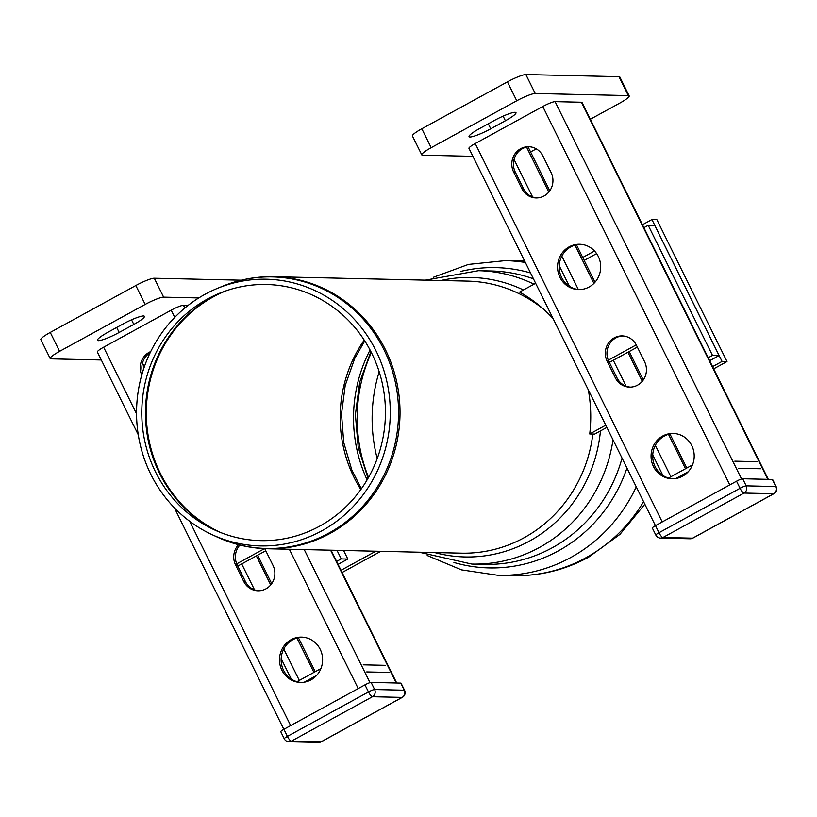 <?xml version="1.0" encoding="UTF-8"?>
<svg xmlns="http://www.w3.org/2000/svg" width="817" height="817" viewBox="0 0 817 817"><rect width="100%" height="100%" fill="white"/><g stroke="black" fill="none" stroke-linecap="round" stroke-linejoin="round"><path stroke-width="1.23" d="M490.751 128.79A18.005 2.676 -26.3 0 1 469.05 136.643A18.005 2.676 -26.3 0 1 479.63 128.535L494.265 120.518A18.005 2.676 -26.3 0 1 515.976 112.664A18.005 2.676 -26.3 0 1 505.396 120.763L490.751 128.79L488.29 123.796M536.299 148.878L534.206 150.022A16.003 2.38 -26.3 0 1 530.56 151.921M590.313 119.262L619.776 103.116A16.003 2.38 -26.3 0 0 629.182 95.916A16.003 2.38 -26.3 0 0 628.344 95.599L535.217 93.485L525.862 74.561A16.003 2.38 153.7 0 0 507.408 81.863L516.752 100.777A16.003 2.38 -26.3 0 1 535.217 93.485M421.827 128.759A16.003 2.38 153.7 0 0 412.422 135.969L421.776 154.883A16.003 2.38 -26.3 0 1 431.182 147.683L421.827 128.759L507.408 81.863M525.862 74.561L618.99 76.686L628.344 95.599M629.182 95.916L619.827 76.992A16.003 2.38 153.7 0 0 618.99 76.686M516.752 100.777L431.182 147.683M472.9 156.343L422.614 155.199A16.003 2.38 -26.3 0 1 421.776 154.883M542.917 156.027L551.097 172.581A17.341 16.493 91.3 0 1 536.064 197.939A17.341 16.493 91.3 0 1 521.828 188.625L513.648 172.07A17.341 16.493 91.3 0 1 528.67 146.713A17.341 16.493 91.3 0 1 542.917 156.027M529.498 146.754A17.341 16.493 -88.7 0 0 515.292 172.111L523.472 188.666A17.341 16.493 -88.7 0 0 536.892 197.939M580.468 244.283A22.672 21.569 -88.7 0 0 561.626 277.453A22.672 21.569 -88.7 0 0 579.437 289.596M559.982 277.412A22.672 21.569 91.3 0 1 579.641 244.252A22.672 21.569 91.3 0 1 600.689 267.414A22.672 21.569 91.3 0 1 578.61 289.596A22.672 21.569 91.3 0 1 559.982 277.412M636.423 345.223L644.603 361.778A17.341 16.493 91.3 0 1 629.57 387.135A17.341 16.493 91.3 0 1 615.334 377.822L607.154 361.267A17.341 16.493 91.3 0 1 622.176 335.91A17.341 16.493 91.3 0 1 636.423 345.223M623.003 335.95A17.341 16.493 -88.7 0 0 608.798 361.298L616.978 377.852A17.341 16.493 -88.7 0 0 630.397 387.125M673.974 433.48A22.672 21.569 -88.7 0 0 655.132 466.65A22.672 21.569 -88.7 0 0 672.942 478.793M653.488 466.609A22.672 21.569 91.3 0 1 673.147 433.449A22.672 21.569 91.3 0 1 694.195 456.611A22.672 21.569 91.3 0 1 672.115 478.782A22.672 21.569 91.3 0 1 653.488 466.609M526.557 147.121L548.779 192.097M574.994 245.131L593.908 283.397M627.936 352.25L642.285 381.294M668.5 434.327L685.504 468.744M528.058 146.866L549.77 190.81M576.434 244.753L594.97 282.263M629.223 351.545L643.275 379.997M669.94 433.95L686.791 468.039M768.286 479.344L582.01 102.462A10.672 1.593 153.7 0 0 581.449 102.248L555.08 101.645A10.672 1.593 153.7 0 0 542.774 106.516L475.218 143.537A10.672 1.593 153.7 0 0 468.948 148.347L655.428 525.658M542.774 106.516L729.785 484.9L662.23 521.93L475.218 143.537M738.302 468.264L760.556 468.764M734.8 461.166L757.053 461.676M675.873 478.527L688.2 471.777M668.551 478.027L692.489 464.914M774.118 493.478A5.331 1.44 -118.7 0 1 773.934 493.682A5.331 5.331 0 0 0 776.15 486.636L772.647 479.548A5.331 0.797 153.7 0 0 772.361 479.446L742.694 478.762A5.331 0.797 153.7 0 0 736.546 481.203L655.469 525.637A5.331 0.797 153.7 0 0 652.334 528.037L655.847 535.125A5.331 5.331 0 0 0 660.504 538.097A5.331 5.076 91.3 0 0 662.965 537.494L744.032 493.06A5.331 1.44 -118.7 0 1 740.049 488.29L658.982 532.725A5.331 1.44 61.3 0 0 662.965 537.494L692.632 538.168A5.331 1.44 61.3 0 0 692.857 538.117A5.331 1.44 61.3 0 0 693.02 537.954M742.694 478.762L746.197 485.86A5.331 5.076 91.3 0 1 744.032 493.06L773.709 493.734A5.331 5.076 -88.7 0 0 775.874 486.534L746.197 485.86A5.331 0.797 153.7 0 0 740.049 488.29L736.546 481.203M690.171 538.771A5.331 5.331 0 0 0 692.857 538.117L773.934 493.682A5.331 1.44 -118.7 0 1 773.709 493.734L692.632 538.168A5.331 5.076 -88.7 0 1 690.171 538.771L660.504 538.097M776.15 486.636A5.331 0.797 153.7 0 0 775.874 486.534L772.361 479.446M655.469 525.637L658.982 532.725A5.331 0.797 153.7 0 0 655.847 535.125M609.053 361.829L610.401 361.86L637.352 347.092M636.249 344.876L608.297 360.195M584.186 260.429L596.614 253.617M643.908 227.688L648.208 225.329L654.805 225.482L719.093 355.548L712.495 355.405L708.186 357.764M648.208 225.329L712.495 355.405M709.656 360.726L719.093 355.548M133.814 324.431A18.005 2.676 153.7 0 0 144.395 316.322A18.005 2.676 153.7 0 0 122.693 324.175L108.058 332.202A18.005 2.676 153.7 0 0 97.478 340.301A18.005 2.676 153.7 0 0 119.18 332.448L133.814 324.431L131.537 319.804M50.205 358.551L40.85 339.627A16.003 2.38 -26.3 0 1 50.256 332.427L59.6 351.341A16.003 2.38 153.7 0 0 50.205 358.551A16.003 2.38 153.7 0 0 51.042 358.857L101.328 360.001M59.6 351.341L145.181 304.435L135.826 285.521L50.256 332.427M135.826 285.521A16.003 2.38 -26.3 0 1 154.29 278.229L163.635 297.143A16.003 2.38 153.7 0 0 145.181 304.435M241.219 280.2L154.29 278.229M163.635 297.143L198.786 297.95M142.485 372.521A17.341 16.493 91.3 0 1 150.175 352.709M150.726 351.565A17.341 16.493 -88.7 0 0 141.75 375.054M238.533 544.694A17.341 16.493 -88.7 0 0 235.572 564.925L243.752 581.479A17.341 16.493 -88.7 0 0 257.998 590.793A17.341 16.493 -88.7 0 0 273.031 565.435L264.851 548.881A17.341 16.493 -88.7 0 0 264.739 548.656M258.826 590.793A17.341 16.493 91.3 0 1 245.406 581.52L237.226 564.966A17.341 16.493 91.3 0 1 239.892 545.041M301.361 682.45A22.672 21.569 91.3 0 1 281.14 659.329A22.672 21.569 91.3 0 1 302.392 637.148M320.193 649.29A22.672 21.569 -88.7 0 0 301.575 637.107A22.672 21.569 -88.7 0 0 279.496 659.288A22.672 21.569 -88.7 0 0 300.544 682.45A22.672 21.569 -88.7 0 0 320.193 649.29M138.267 434.767L97.366 352.004A10.672 1.593 -26.3 0 1 103.636 347.205L171.202 310.174A10.672 1.593 -26.3 0 1 183.508 305.313L188.094 305.415M189.677 521.277L290.648 725.588L358.214 688.557L289.351 549.249M257.641 555.213L271.704 583.665M298.368 637.617L315.219 671.697M256.364 555.907L270.713 584.952M296.918 637.985L313.932 672.401M236.716 563.853L264.473 548.646M265.77 550.75L238.83 565.517L237.481 565.487M336.992 550.331L341.22 558.899L347.817 559.053L338.075 564.384M336.614 561.422L341.22 558.899M343.579 550.474L347.817 559.053M320.918 668.572L296.98 681.695M316.618 675.434L304.302 682.185M388.984 672.432L366.731 671.921M385.481 665.334L363.228 664.824M321.449 741.611A5.331 1.44 -118.7 0 1 321.285 741.775A5.331 1.44 -118.7 0 1 321.061 741.826A5.331 5.076 91.3 0 1 318.599 742.439L288.932 741.765A5.331 5.076 -88.7 0 0 291.383 741.152A5.331 1.44 -118.7 0 1 287.4 736.393A5.331 0.797 -26.3 0 0 284.265 738.793L280.762 731.695A5.331 0.797 -26.3 0 1 283.897 729.295L364.964 684.86A5.331 0.797 -26.3 0 1 371.122 682.43L400.79 683.104A5.331 0.797 -26.3 0 1 401.065 683.206L404.578 690.304A5.331 0.797 -26.3 0 0 404.292 690.202A5.331 5.076 91.3 0 1 402.127 697.391A5.331 1.44 61.3 0 0 402.352 697.34A5.331 1.44 61.3 0 0 402.546 697.146M283.897 729.295L287.4 736.393L368.477 691.958A5.331 1.44 61.3 0 0 372.46 696.717A5.331 5.076 -88.7 0 0 374.625 689.528L404.292 690.202L400.79 683.104M364.964 684.86L368.477 691.958A5.331 0.797 -26.3 0 1 374.625 689.528L371.122 682.43M376.014 350.85A133.385 126.86 91.3 0 1 355.763 503.793A133.385 126.86 91.3 0 1 211.817 534.543A133.385 126.86 91.3 0 1 136.582 409.685A133.385 126.86 91.3 0 1 217.424 288.37A133.385 126.86 91.3 0 1 376.014 350.85M371.745 353.301A128.095 121.825 91.3 0 1 352.301 500.178A128.095 121.825 91.3 0 1 214.074 529.712A128.095 121.825 91.3 0 1 141.821 409.797A128.095 121.825 91.3 0 1 219.446 293.303A128.095 121.825 91.3 0 1 371.745 353.301M651.925 219.548L722.054 361.441L726.997 361.553L656.868 219.661L651.925 219.548L642.448 224.746M594.521 251.013L582.725 257.478M535.635 283.285L519.602 292.077A141.392 134.468 -88.7 0 1 553.089 318.599M606.868 427.403L594.674 434.082L589.731 433.97A141.392 134.468 -88.7 0 0 588.311 389.862M589.731 433.97L605.765 425.177M712.577 366.639L722.054 361.441M713.67 368.855L726.997 361.553M375.83 551.209L341.006 570.297M380.773 551.322L342.098 572.523M503.109 116.147L505.396 120.763M521.828 188.625L523.472 188.666M513.648 172.07L515.292 172.111M615.334 377.822L616.978 377.852M607.154 361.267L608.798 361.298M555.08 101.645L741.57 478.987M581.449 102.248L767.817 479.334M559.236 265.77L569.347 286.216M652.742 454.967L662.853 475.412M514.046 159.458L532.602 196.999M561.841 256.15L578.313 289.494M613.301 360.277L626.108 386.196M655.346 445.347L670.869 476.76M116.708 327.454L119.18 332.448M243.752 581.479L245.406 581.52M235.572 564.925L237.226 564.966M330.599 550.178L396.245 683.002M183.508 305.313L184.846 308.029M304.23 549.586L369.999 682.644M171.202 310.174L174.756 317.374M103.636 347.205L136.551 413.8M142.475 363.116L144.323 366.874M241.72 563.934L254.526 589.854M283.765 649.004L299.298 680.418M281.171 658.625L291.271 679.07M372.46 696.717L291.383 741.152L321.061 741.826L402.127 697.391L372.46 696.717M267.527 548.748A136.051 129.392 -88.7 0 0 385.471 349.778A136.051 129.392 -88.7 0 0 273.715 276.708C256.048 276.35 238.993 279.526 222.571 286.246A135.806 129.157 91.3 0 1 384.041 349.87A135.806 129.157 91.3 0 1 363.422 505.58A135.806 129.157 91.3 0 1 216.873 536.892C232.978 544.357 249.859 548.309 267.527 548.748L461.391 553.16A136.051 129.392 -88.7 0 0 524.085 537.749A136.051 129.392 -88.7 0 0 592.836 434.041M544.388 309.939A136.051 129.392 -88.7 0 0 467.569 281.119L273.715 276.708M220.508 532.47A130.72 124.317 91.3 0 1 146.355 417.201A130.72 124.317 91.3 0 1 213.349 296.847A130.72 124.317 91.3 0 1 226.003 290.832M222.02 292.282A130.516 124.123 -88.7 0 0 212.42 297.01A130.516 124.123 -88.7 0 0 145.497 415.455A130.516 124.123 -88.7 0 0 216.597 530.846M364.219 340.086A130.72 124.317 -88.7 0 0 360.818 489.546M524.688 261.134A157.395 149.695 -88.7 0 0 520.327 260.97L524.688 261.134M427.179 555.499L461.482 569.878L498.207 575.342L513.178 575.679A157.395 149.695 -88.7 0 0 585.718 557.858A157.395 149.695 -88.7 0 0 643.561 501.658M525.372 262.502A157.395 149.695 -88.7 0 0 505.366 260.633L520.327 260.97M498.207 575.342A157.395 149.695 -88.7 0 0 570.746 557.521A157.395 149.695 -88.7 0 0 636.249 486.85M453.925 562.474A150.185 142.832 -88.7 0 0 558.266 550.913A150.185 142.832 -88.7 0 0 626.956 468.049M530.519 272.929A150.185 142.832 -88.7 0 0 460.543 271.469M419.09 552.19L471.828 564.067L484.665 564.363A146.723 139.544 -88.7 0 0 552.282 547.747A146.723 139.544 -88.7 0 0 622.043 458.123M533.44 278.842A146.723 139.544 -88.7 0 0 491.334 270.989L478.496 270.693L425.279 280.16M533.981 284.193A146.723 139.544 -88.7 0 0 478.496 270.693M471.828 564.067A146.723 139.544 -88.7 0 0 539.445 547.451A146.723 139.544 -88.7 0 0 613.016 439.842M434.675 552.547A139.768 132.926 -88.7 0 0 529.426 541.12A139.768 132.926 -88.7 0 0 600.454 430.916M523.442 289.974A139.768 132.926 -88.7 0 0 440.863 280.507M370.06 350.023A141.392 134.468 -88.7 0 0 367.109 479.896M371.378 352.566A152.064 144.619 -88.7 0 0 368.538 477.414M379.18 371.766A152.064 144.619 -88.7 0 0 377.209 458.592M396.705 683.012L331.069 550.188M283.846 729.315L174.358 507.765M404.578 690.304A5.331 5.331 0 0 1 402.352 697.34L321.285 741.775A5.331 5.331 0 0 1 318.599 742.439M284.265 738.793A5.331 5.331 0 0 0 288.932 741.765M211.817 534.543L216.873 536.892M217.424 288.37L222.571 286.246M644.827 504.222L619.991 534.338L588.546 557.214C564.996 570.011 539.874 576.159 513.178 575.679M505.366 260.633L468.427 264.422L433.51 277.229M364.75 340.914L354.649 358.602L345.203 385.501L341.506 413.943L343.743 442.548L351.8 469.908L361.39 488.75M370.898 351.627L359.705 382.162L355.385 414.658L358.224 447.308L368.018 478.323"/></g></svg>
